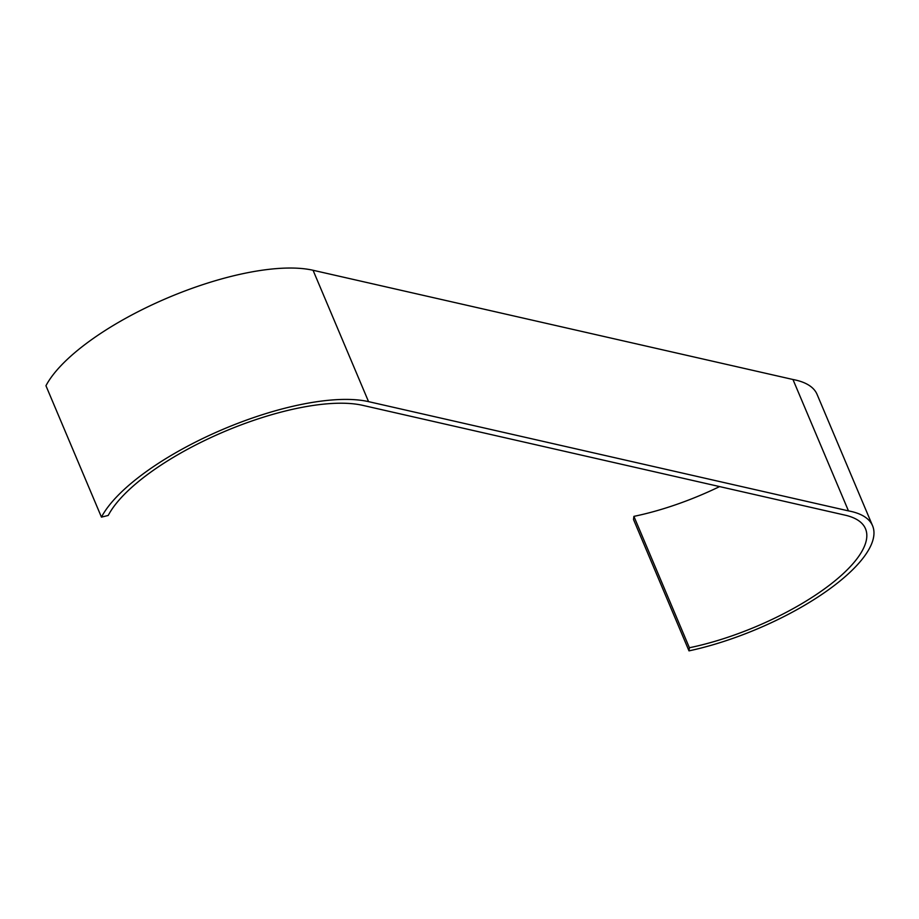 <?xml version="1.0" encoding="UTF-8"?>
<svg xmlns="http://www.w3.org/2000/svg" width="919" height="919" viewBox="0 0 919 919"><rect width="100%" height="100%" fill="white"/><g stroke="black" fill="none" stroke-linecap="round" stroke-linejoin="round"><path stroke-width="1.38" d="M101.446 517.121L45.95 385.739A159.412 54.635 -22.9 0 1 164.788 299.112A159.412 54.635 -22.9 0 1 313.057 270.266L792.959 379.501L848.467 510.884L368.553 401.637A159.412 54.635 157.1 0 0 220.284 430.494A159.412 54.635 157.1 0 0 101.446 517.121L108.224 515.456A151.819 52.038 -22.9 0 1 221.33 432.883A151.819 52.038 -22.9 0 1 362.672 405.336L845.101 515.157A138.735 47.547 -22.9 0 1 865.491 528.747A138.735 47.547 -22.9 0 1 817.439 593.8A138.735 47.547 -22.9 0 1 689.399 647.746L688.997 650.87A146.408 50.177 157.1 0 0 872.568 525.76A146.408 50.177 157.1 0 0 848.467 510.884M792.959 379.501A146.408 50.177 -22.9 0 1 817.071 394.377L872.568 525.76M689.399 647.746L633.903 516.363L633.501 519.488L688.997 650.87M633.903 516.363A138.735 47.547 157.1 0 0 719.611 486.588M313.057 270.266L368.553 401.637"/></g></svg>
